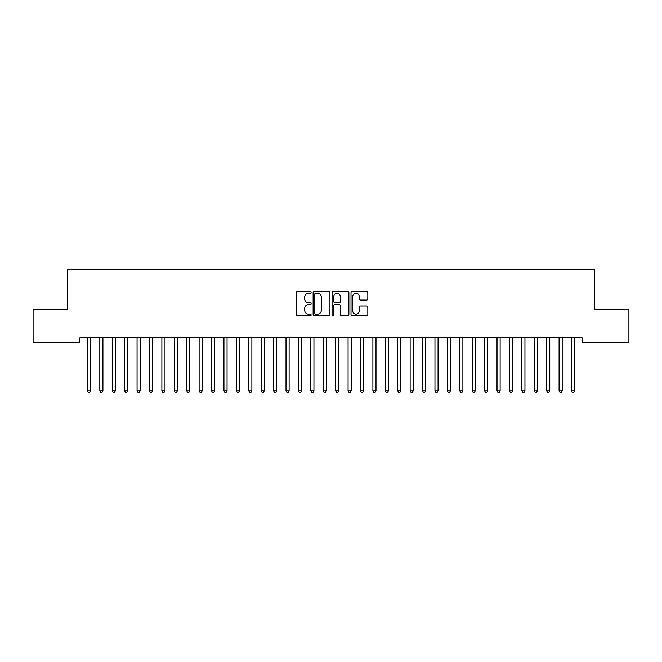 <?xml version="1.0" encoding="UTF-8"?>
<svg xmlns="http://www.w3.org/2000/svg" width="662" height="662" viewBox="0 0 662 662"><rect width="100%" height="100%" fill="white"/><g stroke="black" fill="none" stroke-linecap="round" stroke-linejoin="round"><path stroke-width="0.99" d="M311.14 292.347A0.852 0.852 0 0 0 310.288 291.495L297.346 291.495A1.216 1.216 0 0 0 296.121 292.712L296.121 314.649A1.216 1.216 0 0 0 297.346 315.865L310.288 315.865A0.852 0.852 0 0 0 311.14 315.013A0.852 0.852 0 0 0 310.288 314.16L308.616 314.16A3.898 3.898 0 0 1 304.71 310.263L304.71 308.434A3.898 3.898 0 0 1 308.616 304.537L310.288 304.537A0.852 0.852 0 0 0 311.14 303.676A0.852 0.852 0 0 0 310.288 302.824L308.616 302.824A3.898 3.898 0 0 1 304.71 298.926L304.71 297.097A3.898 3.898 0 0 1 308.616 293.2L310.288 293.2A0.852 0.852 0 0 0 311.14 292.347M366.607 300.085A1.216 1.216 0 0 0 367.824 298.868L367.824 292.712A1.216 1.216 0 0 0 366.607 291.495L352.234 291.495A1.216 1.216 0 0 0 351.009 292.712L351.009 314.649A1.216 1.216 0 0 0 352.234 315.865L366.607 315.865A1.216 1.216 0 0 0 367.824 314.649L367.824 307.209A1.216 1.216 0 0 0 366.607 305.993L360.451 305.993A1.216 1.216 0 0 0 359.234 307.209L359.234 310.9A3.26 3.26 0 0 1 355.974 314.16A3.26 3.26 0 0 1 352.714 310.9L352.714 296.46A3.26 3.26 0 0 1 355.974 293.2A3.26 3.26 0 0 1 359.234 296.46L359.234 298.868A1.216 1.216 0 0 0 360.451 300.085L366.607 300.085M582.105 337.81L79.895 337.81L79.895 342.775L33.1 342.775L33.1 309.262L67.483 309.262L67.483 269.542L594.517 269.542L594.517 309.262L628.9 309.262L628.9 342.775L582.105 342.775L582.105 337.81M329.933 292.712A1.216 1.216 0 0 0 328.716 291.495L314.342 291.495A1.216 1.216 0 0 0 313.118 292.712L313.118 314.649A1.216 1.216 0 0 0 314.342 315.865L328.716 315.865A1.216 1.216 0 0 0 329.933 314.649L329.933 292.712M333.284 291.495L347.658 291.495A1.216 1.216 0 0 1 348.882 292.712L348.882 314.649A1.216 1.216 0 0 1 347.658 315.865L341.509 315.865A1.216 1.216 0 0 1 340.293 314.649L340.293 305.753A1.216 1.216 0 0 0 339.068 304.537L334.989 304.537A1.216 1.216 0 0 0 333.772 305.753L333.772 315.013A0.852 0.852 0 0 1 332.92 315.865A0.852 0.852 0 0 1 332.067 315.013L332.067 292.712A1.216 1.216 0 0 1 333.284 291.495M315.683 293.2A0.852 0.852 0 0 0 314.822 294.052L314.822 313.308A0.852 0.852 0 0 0 315.683 314.16L317.446 314.16A3.898 3.898 0 0 0 321.343 310.263L321.343 297.097A3.898 3.898 0 0 0 317.446 293.2L315.683 293.2M340.293 296.518A3.26 3.26 0 0 0 337.032 293.266A3.26 3.26 0 0 0 333.772 296.518L333.772 301.607A1.216 1.216 0 0 0 334.989 302.824L339.068 302.824A1.216 1.216 0 0 0 340.293 301.607L340.293 296.518M90.504 338.456A1.241 1.241 0 0 1 90.595 338.001A1.241 1.241 0 0 0 90.512 338.464L90.512 390.845L87.409 390.845L87.409 338.464A1.241 1.241 0 0 0 87.318 338.001L87.243 337.81M90.512 390.845L89.577 392.458L88.336 392.458L87.409 390.845M102.916 338.456A1.241 1.241 0 0 1 103.007 338.001A1.241 1.241 0 0 0 102.924 338.464L102.924 390.845L99.821 390.845L99.821 338.464A1.241 1.241 0 0 0 99.73 338.001L99.656 337.81M115.329 338.456A1.241 1.241 0 0 1 115.42 338.001A1.241 1.241 0 0 0 115.337 338.464L115.337 390.845L112.234 390.845L112.234 338.464A1.241 1.241 0 0 0 112.143 338.001L112.068 337.81M102.924 390.845L101.989 392.458L100.748 392.458L99.821 390.845M115.337 390.845L114.402 392.458L113.161 392.458L112.234 390.845M127.741 338.456A1.241 1.241 0 0 1 127.832 338.001A1.241 1.241 0 0 0 127.749 338.464L127.749 390.845L124.646 390.845L124.646 338.464A1.241 1.241 0 0 0 124.555 338.001L124.481 337.81M140.154 338.456A1.241 1.241 0 0 1 140.245 338.001A1.241 1.241 0 0 0 140.162 338.464L140.162 390.845L137.059 390.845L137.059 338.464A1.241 1.241 0 0 0 136.968 338.001L136.893 337.81M127.749 390.845L126.814 392.458L125.573 392.458L124.646 390.845M140.162 390.845L139.227 392.458L137.986 392.458L137.059 390.845M152.566 338.456A1.241 1.241 0 0 1 152.657 338.001A1.241 1.241 0 0 0 152.574 338.464L152.574 390.845L149.471 390.845L149.471 338.464A1.241 1.241 0 0 0 149.38 338.001L149.306 337.81M152.574 390.845L151.639 392.458L150.398 392.458L149.471 390.845M164.979 338.456A1.241 1.241 0 0 1 165.07 338.001A1.241 1.241 0 0 0 164.987 338.464L164.987 390.845L161.884 390.845L161.884 338.464A1.241 1.241 0 0 0 161.793 338.001L161.718 337.81M164.987 390.845L164.052 392.458L162.811 392.458L161.884 390.845M177.391 338.456A1.241 1.241 0 0 1 177.482 338.001A1.241 1.241 0 0 0 177.399 338.464L177.399 390.845L174.296 390.845L174.296 338.464A1.241 1.241 0 0 0 174.205 338.001L174.131 337.81M189.804 338.456A1.241 1.241 0 0 1 189.895 338.001A1.241 1.241 0 0 0 189.812 338.464L189.812 390.845L186.709 390.845L186.709 338.464A1.241 1.241 0 0 0 186.618 338.001L186.543 337.81M202.216 338.456A1.241 1.241 0 0 1 202.307 338.001A1.241 1.241 0 0 0 202.224 338.464L202.224 390.845L199.121 390.845L199.121 338.464A1.241 1.241 0 0 0 199.03 338.001L198.956 337.81M214.629 338.456A1.241 1.241 0 0 1 214.72 338.001A1.241 1.241 0 0 0 214.637 338.464L214.637 390.845L211.534 390.845L211.534 338.464A1.241 1.241 0 0 0 211.443 338.001L211.368 337.81M239.454 338.456A1.241 1.241 0 0 1 239.545 338.001A1.241 1.241 0 0 0 239.462 338.464L239.462 390.845L236.359 390.845L236.359 338.464A1.241 1.241 0 0 0 236.268 338.001L236.193 337.81M251.866 338.456A1.241 1.241 0 0 1 251.957 338.001A1.241 1.241 0 0 0 251.874 338.464L251.874 390.845L248.771 390.845L248.771 338.464A1.241 1.241 0 0 0 248.68 338.001L248.606 337.81M351.166 338.456A1.241 1.241 0 0 1 351.257 338.001A1.241 1.241 0 0 0 351.174 338.464L351.174 390.845L348.071 390.845L348.071 338.464A1.241 1.241 0 0 0 347.98 338.001L347.906 337.81M388.404 338.456A1.241 1.241 0 0 1 388.495 338.001A1.241 1.241 0 0 0 388.412 338.464L388.412 390.845L385.309 390.845L385.309 338.464A1.241 1.241 0 0 0 385.218 338.001L385.143 337.81M425.641 338.456A1.241 1.241 0 0 1 425.732 338.001A1.241 1.241 0 0 0 425.649 338.464L425.649 390.845L422.546 390.845L422.546 338.464A1.241 1.241 0 0 0 422.455 338.001L422.381 337.81M177.399 390.845L176.464 392.458L175.223 392.458L174.296 390.845M189.812 390.845L188.877 392.458L187.636 392.458L186.709 390.845M202.224 390.845L201.289 392.458L200.048 392.458L199.121 390.845M214.637 390.845L213.702 392.458L212.461 392.458L211.534 390.845M227.207 337.81L227.132 338.001A1.241 1.241 0 0 0 227.049 338.464L227.049 390.845L223.946 390.845L223.946 338.464A1.241 1.241 0 0 0 223.855 338.001L223.781 337.81M227.049 390.845L226.114 392.458L224.873 392.458L223.946 390.845M239.462 390.845L238.527 392.458L237.286 392.458L236.359 390.845M251.874 390.845L250.939 392.458L249.698 392.458L248.771 390.845M264.444 337.81L264.37 338.001A1.241 1.241 0 0 0 264.287 338.464L264.287 390.845L261.184 390.845L261.184 338.464A1.241 1.241 0 0 0 261.093 338.001L261.018 337.81M264.287 390.845L263.352 392.458L262.111 392.458L261.184 390.845M276.857 337.81L276.782 338.001A1.241 1.241 0 0 0 276.699 338.464L276.699 390.845L273.596 390.845L273.596 338.464A1.241 1.241 0 0 0 273.505 338.001L273.431 337.81M276.699 390.845L275.764 392.458L274.523 392.458L273.596 390.845M289.269 337.81L289.195 338.001A1.241 1.241 0 0 0 289.112 338.464L289.112 390.845L286.009 390.845L286.009 338.464A1.241 1.241 0 0 0 285.918 338.001L285.843 337.81M289.112 390.845L288.177 392.458L286.936 392.458L286.009 390.845M301.682 337.81L301.607 338.001A1.241 1.241 0 0 0 301.524 338.464L301.524 390.845L298.421 390.845L298.421 338.464A1.241 1.241 0 0 0 298.33 338.001L298.256 337.81M301.524 390.845L300.589 392.458L299.348 392.458L298.421 390.845M314.094 337.81L314.02 338.001A1.241 1.241 0 0 0 313.937 338.464L313.937 390.845L310.834 390.845L310.834 338.464A1.241 1.241 0 0 0 310.743 338.001L310.668 337.81M313.937 390.845L313.002 392.458L311.761 392.458L310.834 390.845M326.507 337.81L326.432 338.001A1.241 1.241 0 0 0 326.349 338.464L326.349 390.845L323.246 390.845L323.246 338.464A1.241 1.241 0 0 0 323.155 338.001L323.081 337.81M326.349 390.845L325.414 392.458L324.173 392.458L323.246 390.845M338.919 337.81L338.845 338.001A1.241 1.241 0 0 0 338.762 338.464L338.762 390.845L335.659 390.845L335.659 338.464A1.241 1.241 0 0 0 335.568 338.001L335.493 337.81M338.762 390.845L337.827 392.458L336.586 392.458L335.659 390.845M351.174 390.845L350.239 392.458L348.998 392.458L348.071 390.845M363.744 337.81L363.67 338.001A1.241 1.241 0 0 0 363.587 338.464L363.587 390.845L360.484 390.845L360.484 338.464A1.241 1.241 0 0 0 360.393 338.001L360.318 337.81M363.587 390.845L362.652 392.458L361.411 392.458L360.484 390.845M376.157 337.81L376.082 338.001A1.241 1.241 0 0 0 375.999 338.464L375.999 390.845L372.896 390.845L372.896 338.464A1.241 1.241 0 0 0 372.805 338.001L372.731 337.81M375.999 390.845L375.064 392.458L373.823 392.458L372.896 390.845M388.412 390.845L387.477 392.458L386.236 392.458L385.309 390.845M400.982 337.81L400.907 338.001A1.241 1.241 0 0 0 400.824 338.464L400.824 390.845L397.721 390.845L397.721 338.464A1.241 1.241 0 0 0 397.63 338.001L397.556 337.81M400.824 390.845L399.889 392.458L398.648 392.458L397.721 390.845M413.394 337.81L413.32 338.001A1.241 1.241 0 0 0 413.237 338.464L413.237 390.845L410.134 390.845L410.134 338.464A1.241 1.241 0 0 0 410.043 338.001L409.968 337.81M413.237 390.845L412.302 392.458L411.061 392.458L410.134 390.845M425.649 390.845L424.714 392.458L423.473 392.458L422.546 390.845M438.219 337.81L438.145 338.001A1.241 1.241 0 0 0 438.062 338.464L438.062 390.845L434.959 390.845L434.959 338.464A1.241 1.241 0 0 0 434.868 338.001L434.793 337.81M438.062 390.845L437.127 392.458L435.886 392.458L434.959 390.845M450.632 337.81L450.557 338.001A1.241 1.241 0 0 0 450.474 338.464L450.474 390.845L447.371 390.845L447.371 338.464A1.241 1.241 0 0 0 447.28 338.001L447.206 337.81M450.474 390.845L449.539 392.458L448.298 392.458L447.371 390.845M463.044 337.81L462.97 338.001A1.241 1.241 0 0 0 462.887 338.464L462.887 390.845L459.784 390.845L459.784 338.464A1.241 1.241 0 0 0 459.693 338.001L459.618 337.81M462.887 390.845L461.952 392.458L460.711 392.458L459.784 390.845M475.457 337.81L475.382 338.001A1.241 1.241 0 0 0 475.299 338.464L475.299 390.845L472.196 390.845L472.196 338.464A1.241 1.241 0 0 0 472.105 338.001L472.031 337.81M475.299 390.845L474.364 392.458L473.123 392.458L472.196 390.845M487.704 338.456A1.241 1.241 0 0 1 487.795 338.001A1.241 1.241 0 0 0 487.712 338.464L487.712 390.845L484.609 390.845L484.609 338.464A1.241 1.241 0 0 0 484.518 338.001L484.443 337.81M487.712 390.845L486.777 392.458L485.536 392.458L484.609 390.845M500.282 337.81L500.207 338.001A1.241 1.241 0 0 0 500.124 338.464L500.124 390.845L497.021 390.845L497.021 338.464A1.241 1.241 0 0 0 496.93 338.001L496.856 337.81M500.124 390.845L499.189 392.458L497.948 392.458L497.021 390.845M512.529 338.456A1.241 1.241 0 0 1 512.62 338.001A1.241 1.241 0 0 0 512.537 338.464L512.537 390.845L509.434 390.845L509.434 338.464A1.241 1.241 0 0 0 509.343 338.001L509.268 337.81M512.537 390.845L511.602 392.458L510.361 392.458L509.434 390.845M524.941 338.456A1.241 1.241 0 0 1 525.032 338.001A1.241 1.241 0 0 0 524.949 338.464L524.949 390.845L521.846 390.845L521.846 338.464A1.241 1.241 0 0 0 521.755 338.001L521.681 337.81M524.949 390.845L524.014 392.458L522.773 392.458L521.846 390.845M537.354 338.456A1.241 1.241 0 0 1 537.445 338.001A1.241 1.241 0 0 0 537.362 338.464L537.362 390.845L534.259 390.845L534.259 338.464A1.241 1.241 0 0 0 534.168 338.001L534.093 337.81M537.362 390.845L536.427 392.458L535.186 392.458L534.259 390.845M549.766 338.456A1.241 1.241 0 0 1 549.857 338.001A1.241 1.241 0 0 0 549.774 338.464L549.774 390.845L546.671 390.845L546.671 338.464A1.241 1.241 0 0 0 546.58 338.001L546.506 337.81M549.774 390.845L548.839 392.458L547.598 392.458L546.671 390.845M562.344 337.81L562.27 338.001A1.241 1.241 0 0 0 562.187 338.464L562.187 390.845L559.084 390.845L559.084 338.464A1.241 1.241 0 0 0 558.993 338.001L558.918 337.81M562.187 390.845L561.252 392.458L560.011 392.458L559.084 390.845M574.591 338.456A1.241 1.241 0 0 1 574.682 338.001A1.241 1.241 0 0 0 574.599 338.464L574.599 390.845L571.496 390.845L571.496 338.464A1.241 1.241 0 0 0 571.405 338.001L571.331 337.81M574.599 390.845L573.664 392.458L572.423 392.458L571.496 390.845"/></g></svg>
